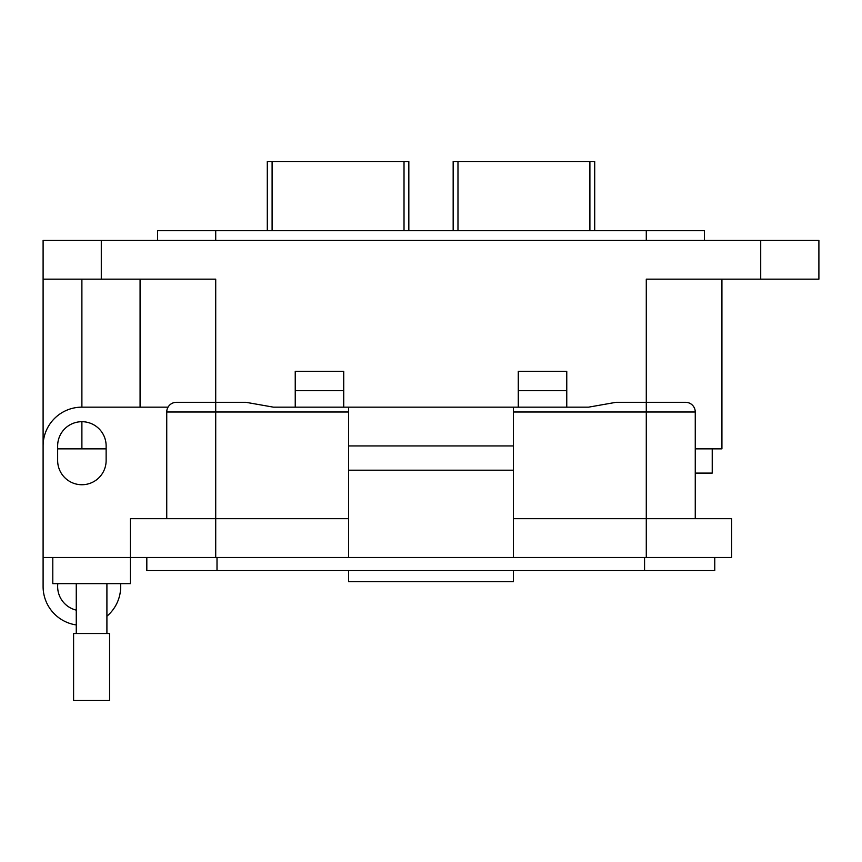 <?xml version="1.0" encoding="UTF-8"?>
<svg xmlns="http://www.w3.org/2000/svg" width="862" height="862" viewBox="0 0 862 862"><rect width="100%" height="100%" fill="white"/><g stroke="black" fill="none" stroke-linecap="round" stroke-linejoin="round"><path stroke-width="1.29" d="M408.836 230.66L408.836 161.474L267.295 161.474L267.295 230.66M594.705 230.66L594.705 161.474L453.164 161.474L453.164 230.66M76.265 610.134A24.244 24.244 0 0 1 57.819 583.649M76.265 624.939A38.79 38.79 0 0 1 43.1 586.559L43.1 557.466L731.622 557.466L731.622 518.676L646.284 518.676L646.284 402.306L685.559 402.306L616.082 402.306L646.284 402.306L646.284 279.148L818.9 279.148L818.9 240.358L43.1 240.358L43.1 279.148L215.715 279.148L215.715 402.306L245.918 402.306L253.331 403.61M157.53 240.358L157.53 230.66L704.469 230.66L704.469 240.358M43.1 557.466L43.1 279.148M721.925 279.148L721.925 448.854L695.257 448.854M106.134 448.854L57.646 448.854M106.91 616.201A38.79 38.79 0 0 0 120.68 586.559L120.68 583.649M518.277 407.155L518.277 371.274L566.765 371.274L566.765 407.155M343.722 390.669L295.235 390.669L295.235 371.274L343.722 371.274L343.722 407.155M295.235 390.669L295.235 407.155M140.075 279.148L140.075 407.155M712.227 448.854L712.227 473.098L695.257 473.098M518.277 390.669L566.765 390.669M146.82 557.466L146.82 570.579L714.76 570.579L714.76 557.466M52.797 557.466L52.797 583.649L130.377 583.649L130.377 518.676L215.715 518.676L215.715 557.466M348.571 570.579L348.571 581.71L513.429 581.71L513.429 570.579M731.622 518.676L731.622 557.466M646.284 557.466L646.284 518.676L513.429 518.676M513.429 557.466L513.429 470.189L348.571 470.189L348.571 557.466M348.571 518.676L215.715 518.676L215.715 412.004L166.743 412.004A9.697 9.697 0 0 1 176.441 402.306L215.015 402.306M57.646 445.945L57.646 460.491A24.244 24.244 0 0 0 81.89 484.735A24.244 24.244 0 0 0 106.134 460.491L106.134 445.945A24.244 24.244 0 0 0 81.89 421.701A24.244 24.244 0 0 0 57.646 445.945M43.1 445.945A38.79 38.79 0 0 1 81.89 407.155L168.047 407.155A9.697 9.697 0 0 1 176.441 402.306L210.382 402.306M348.571 581.71L513.429 581.71L348.571 581.71M245.918 402.306L215.715 402.306L245.918 402.306L273.416 407.155L513.429 407.155L513.429 470.189M348.571 407.155L348.571 470.189M513.429 445.945L348.571 445.945M166.743 518.676L166.743 412.004A9.697 9.697 0 0 1 176.441 402.306A9.697 9.697 0 0 0 168.047 407.155M695.257 412.004L695.257 518.676L695.257 412.004A9.697 9.697 -90 0 0 685.559 402.306A9.697 9.697 0 0 1 695.257 412.004L646.284 412.004L646.284 407.155M365.542 407.155L588.584 407.155L608.755 403.599M616.082 402.306L646.284 402.306L616.082 402.306L588.584 407.155M253.288 403.599L245.972 402.317M91.587 633.505L109.582 633.505L109.582 700.526L73.593 700.526L73.593 633.505L91.587 633.505M404.019 161.474L404.019 230.66M272.101 230.66L272.101 161.474M589.899 161.474L589.899 230.66M457.981 230.66L457.981 161.474M646.284 230.66L646.284 240.358M215.715 230.66L215.715 240.358M101.285 279.148L101.285 240.358M215.715 407.155L215.715 412.004L348.571 412.004M760.715 279.148L760.715 240.358M81.89 448.854L81.89 421.701M81.89 407.155L81.89 279.148M217.008 557.466L217.008 570.579M644.571 557.466L644.571 570.579M646.284 412.004L513.429 412.004M215.715 402.306L215.715 412.004M646.284 402.306L685.559 402.306M106.91 583.649L106.91 633.505M76.265 583.649L76.265 633.505"/></g></svg>
